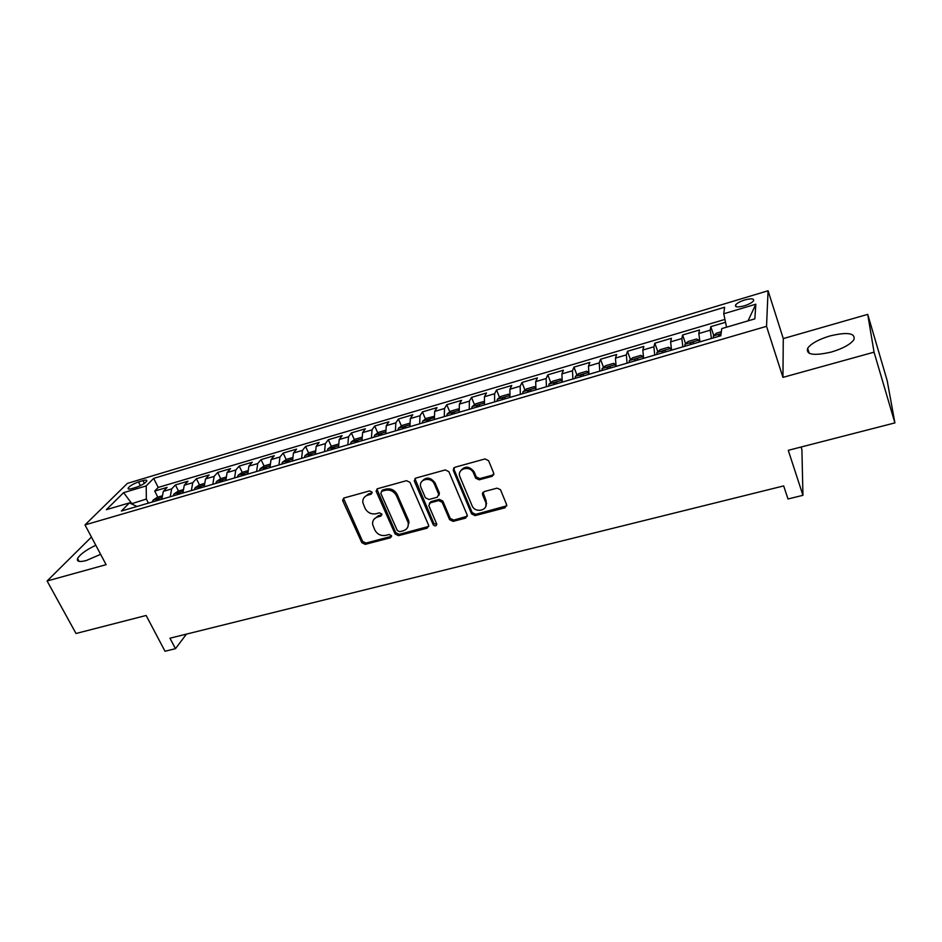 <?xml version="1.0" encoding="UTF-8"?>
<svg xmlns="http://www.w3.org/2000/svg" width="942" height="942" viewBox="0 0 942 942"><rect width="100%" height="100%" fill="white"/><g stroke="black" fill="none" stroke-linecap="round" stroke-linejoin="round"><path stroke-width="1.41" d="M372.031 492.089L369.594 490.9L344.136 497.953L342.829 500.956L361.834 542.686L365.237 544.358L390.53 537.741L391.483 535.68L389.081 534.503L385.784 535.374C380.945 536.139 377.295 534.35 374.81 529.981L372.632 524.458C372.29 520.714 373.939 518.23 377.554 517.005L380.862 516.11L381.816 514.026L379.402 512.837L376.093 513.731C371.242 514.532 367.557 512.731 365.049 508.303L362.823 502.581C362.54 498.848 364.189 496.363 367.769 495.139L371.077 494.22L372.031 492.089M829.973 335.941C818.527 339.414 811.086 343.536 807.647 348.281C805.846 354.781 813.747 356.041 831.327 352.049C842.913 348.552 850.438 344.431 853.923 339.662C855.524 333.044 847.541 331.808 829.973 335.941M95.801 545.265C86.169 549.881 80.094 554.296 77.574 558.5C76.502 561.597 79.387 562.28 86.252 560.525L100.617 554.343M744.816 299.945C740.118 301.452 737.044 303.124 735.584 304.949C734.831 307.21 737.727 307.504 744.274 305.832C748.984 304.325 752.081 302.653 753.553 300.816C754.271 298.543 751.363 298.261 744.816 299.945M492.148 476.311L493.714 473.155L488.604 460.697L485.012 458.931L454.809 467.303L453.302 470.447L471.589 513.896L475.109 515.615L505.077 507.785L506.655 504.7L500.473 489.675L497.023 488.156L484.094 491.618L482.551 494.727L485.577 502.027C489.322 510.175 475.227 513.932 472.048 505.666L460.002 476.97C456.211 468.904 469.94 464.724 473.473 472.919L475.675 478.195L479.195 479.819L492.148 476.311L493.891 474.379M453.773 467.88L453.302 470.447L453.938 469.246L472.189 512.625L475.698 514.344L506.831 505.783M91.445 537.07L47.1 580.99L76.008 633.495L146.128 615.467L165.003 651.24L175.459 648.685L169.96 638.205L783.673 485.919L787.995 498.966L802.949 495.315L801.901 449.593L801.065 447.026M874.046 352.167L867.723 314.369L783.285 338.59L782.943 377.377L874.046 352.167L894.9 422.899L788.266 450.323L802.949 495.315M782.943 377.377L766.529 326.332L84.992 524.918L127.417 483.376L768.071 290.76L766.529 326.332M47.1 580.99L106.105 564.67L84.992 524.918M410.029 482.398L406.52 480.679L377.648 488.674L376.093 491.123L395.075 533.961L398.513 535.657L427.185 528.156L428.716 525.459L410.029 482.398M415.787 478.1L445.319 469.928L448.875 471.671L467.208 515.086L465.701 518.088L453.09 521.373L449.593 519.666L442.175 502.31L438.654 500.591L430.341 502.816L428.81 505.618L436.723 524.011C436.323 526.295 435.157 526.543 433.214 524.741L414.245 480.903L415.787 478.1M867.723 314.369L887.187 380.662L894.9 422.899M725.528 322.294L710.798 326.65L713.789 335.564M711.41 338.496L710.244 330.171L698.834 333.539L699.47 330.006L682.597 334.987L685.599 343.689M682.856 346.844L681.855 338.543L670.61 341.852L671.446 338.284L654.831 343.194L657.834 351.707M654.737 355.063L653.889 346.786L642.821 350.047L643.833 346.444L627.466 351.284L630.469 359.608M627.042 363.165L626.348 354.898L615.444 358.113L616.645 354.486L600.513 359.255L603.516 367.404M599.771 371.136L599.206 362.905L588.467 366.061L589.845 362.411L573.961 367.109L576.963 375.081M572.889 379.002L572.477 370.783L561.891 373.903L563.446 370.218L547.785 374.845L550.787 382.664M546.407 386.738L546.136 378.543L535.704 381.616L537.423 377.907L521.986 382.476L525 390.141M520.314 394.368L520.172 386.196L509.893 389.223L511.777 385.49L496.564 389.988L499.566 397.512M494.609 401.893L494.597 393.732L484.459 396.723L486.496 392.967L471.506 397.394L474.509 404.777M469.257 409.299L469.375 401.162L459.39 404.106L461.58 400.338L446.791 404.707L449.805 411.948M444.283 416.611L444.518 408.498L434.674 411.395L437.006 407.603L422.428 411.901L425.443 419.025M419.661 423.806L420.014 415.716L410.312 418.578L412.784 414.763L398.407 419.013L401.422 426.008M395.381 430.906L395.852 422.84L386.279 425.666L388.893 421.816L374.728 426.008L377.73 432.896M371.442 437.912L372.019 429.858L362.588 432.649L365.343 428.787L351.366 432.92L354.369 439.69M347.833 444.812L348.528 436.782L339.226 439.525L342.111 435.651L328.322 439.737L331.325 446.402M324.554 451.618L325.355 443.623L316.182 446.32L319.185 442.434L305.585 446.449L308.599 453.02M301.593 458.33L302.5 450.358L293.445 453.02L296.577 449.11L283.165 453.078L286.18 459.543M278.95 464.959L279.951 457L271.025 459.637L274.275 455.704L261.04 459.625L264.054 465.984M256.613 471.495L257.719 463.558L248.9 466.149L252.268 462.216L239.209 466.078L242.224 472.354L238.173 475.168L237.384 477.111M234.57 477.935L235.771 470.023L227.069 472.59L230.555 468.633L217.673 472.448L220.699 478.666M212.821 484.294L214.117 476.405L205.533 478.936L209.136 474.968L196.407 478.724L199.457 484.894M191.367 490.57L192.745 482.704L184.279 485.201L187.988 481.221L175.424 484.93L171.668 488.922L170.196 496.764M178.485 491.053L175.424 484.93M131.833 488.604L136.331 487.261C141.371 485.495 144.821 483.47 146.669 481.197C147.164 479.984 145.928 479.796 142.984 480.608L138.521 481.951C133.493 483.717 130.055 485.742 128.194 488.015C127.7 489.204 128.913 489.404 131.833 488.604M726.565 327.192L723.739 313.78L724.61 307.245L153.652 478.383L146.21 485.919L146.34 499.048L148.424 503.122M723.739 313.78L755.837 304.207L754.836 318.867L721.749 328.605L720.783 335.752L121.4 511.035L129.419 502.898L106.352 509.693L123.602 492.654L146.21 485.919M724.928 319.42L158.221 487.426L154.724 491.053L167.111 487.391L163.307 491.383L161.8 499.213M192.745 482.704L196.407 478.724M214.117 476.405L217.673 472.448M235.771 470.023L239.209 466.078M257.719 463.558L261.04 459.625M279.951 457L283.165 453.078M302.5 450.358L305.585 446.449M325.355 443.623L328.322 439.737M348.528 436.782L351.366 432.92M372.019 429.858L374.728 426.008M395.852 422.84L398.407 419.013M420.014 415.716L422.428 411.901M444.518 408.498L446.791 404.707M469.375 401.162L471.506 397.394M494.597 393.732L496.564 389.988M520.172 386.196L521.986 382.476M546.136 378.543L547.785 374.845M572.477 370.783L573.961 367.109M599.206 362.905L600.513 359.255M626.348 354.898L627.466 351.284M653.889 346.786L654.831 343.194M681.855 338.543L682.597 334.987M710.244 330.171L710.798 326.65M146.34 499.048L131.35 503.817M132.363 504.3L123.602 492.654M783.285 338.59L768.071 290.76M175.459 648.685L186.445 634.107M157.797 497.117L154.724 491.053M158.221 487.426L153.652 478.383M136.967 506.478L129.419 502.898M184.279 485.201L182.866 493.055M205.533 478.936L204.214 486.814M227.069 472.59L225.845 480.491M248.9 466.149L247.758 474.073M271.025 459.637L269.977 467.585M293.445 453.02L292.503 460.991M316.182 446.32L315.334 454.315M339.226 439.525L338.484 447.544M362.588 432.649L361.963 440.679M409.063 522.94L408.569 521.821M386.279 425.666L385.761 433.72M410.312 418.578L409.9 426.667M434.674 411.395L434.392 419.496M459.39 404.106L459.213 412.16M484.459 396.723L484.423 404.872M509.893 389.223L509.987 397.394M535.704 381.616L535.927 389.811M561.891 373.903L562.256 382.111M588.467 366.061L588.974 374.304M615.444 358.113L616.092 366.367M642.821 350.047L643.61 358.313M670.61 341.852L671.564 350.141M698.834 333.539L699.941 341.852M755.837 304.207L748.042 320.869M372.184 492.866L368.546 493.914L364.201 497.4M373.88 519.372L378.319 515.745L381.969 514.721M343.465 498.259L362.611 541.403L366.014 543.063L391.637 536.304M376.871 489.051L395.805 532.677L399.231 534.373L428.798 526.378M381.793 491.265L380.827 493.396L397.312 530.523L399.726 531.712L403.235 530.782C407.191 529.428 408.828 526.684 408.145 522.575L396.476 495.763C393.968 491.277 390.247 489.451 385.313 490.287L381.793 491.265L382.546 490.04L381.439 491.406M407.886 526.861L408.852 521.303L408.404 519.996L407.698 521.267M382.546 490.04L386.067 489.075C390.989 488.227 394.71 490.052 397.206 494.538L408.404 519.996M429.387 503.334L431.012 501.58L439.313 499.342L442.822 501.062L450.229 518.394L453.714 520.102L467.385 516.192M414.892 478.583L433.873 523.469L436.805 524.435M434.392 484.117C431.354 476.157 417.965 479.089 420.815 487.049L425.395 497.765L428.904 499.484L437.218 497.235L438.748 494.326L434.392 484.117L435.051 482.905C430.447 476.97 425.984 476.57 421.639 481.692M438.866 495.457L439.408 493.09L438.689 494.173M435.051 482.905L439.349 492.937M460.473 471.082C464.665 465.701 469.198 465.913 474.073 471.707L476.275 476.97L479.784 478.595L492.713 475.086M485.837 506.243L486.154 500.767L485.577 502.027M482.952 492.289L486.154 500.767M161.647 495.987L157.314 497.258L153.134 500.084L152.227 502.015M158.668 500.131L158.986 499.036L156.172 500.861M182.689 489.816L178.132 491.159L173.976 493.973L173.093 495.916M179.616 494.008L179.922 492.925L177.084 494.738M204.014 483.564L199.209 484.965L195.088 487.791L194.24 489.734M200.846 487.791L201.141 486.731L198.291 488.545M225.621 477.217L220.581 478.701L216.483 481.527L215.671 483.458M222.371 481.503L222.642 480.455L219.992 481.421L219.769 482.257M247.522 470.788L242.224 472.342M244.178 475.121L244.425 474.097L241.753 475.062L241.541 475.898M269.718 464.276L264.172 465.901L260.145 468.739L259.391 470.67M266.28 468.657L266.504 467.656L263.807 468.598L263.607 469.446M292.208 457.671L286.403 459.378L282.412 462.216L281.705 464.147M288.676 462.11L288.888 461.121L286.156 462.063L285.979 462.899M315.028 450.983L308.952 452.761L304.996 455.598L304.313 457.541M311.39 455.469L311.59 454.491C311.001 453.714 310.083 454.032 308.811 455.433L308.646 456.269M338.154 444.2L331.796 446.061L327.875 448.887L327.239 450.829M334.41 448.733L334.587 447.78C333.998 446.979 333.056 447.285 331.784 448.71L331.631 449.546M361.598 437.312L354.969 439.266L351.083 442.092L350.483 444.035M357.76 441.916L357.913 440.974C357.301 440.149 356.359 440.456 355.075 441.892L354.946 442.74M385.372 430.341L378.448 432.366L374.61 435.204L374.056 437.147M381.428 434.992L381.569 434.074C380.933 433.226 379.979 433.532 378.696 434.98L378.566 435.828M409.487 423.276L402.269 425.384L398.478 428.21L397.96 430.153M405.437 427.974L405.555 427.067C404.907 426.208 403.941 426.502 402.646 427.962L402.54 428.822M433.968 416.423L426.42 418.295L422.675 421.121L422.193 423.064M429.776 420.85L429.882 419.979C429.211 419.084 428.233 419.378 426.938 420.862L426.844 421.71M458.813 409.429L458.33 408.922L450.912 411.101L447.214 413.938L446.779 415.881M486.649 503.605L485.801 501.556M482.763 494.256L482.398 493.361M454.48 413.632L454.562 412.773C453.867 411.854 452.878 412.149 451.571 413.644L451.489 414.504M484.011 402.305L483.293 401.61L475.769 403.812L472.107 406.638L471.718 408.581M479.525 406.308L479.596 405.449C478.877 404.542 477.865 404.825 476.57 406.32L476.499 407.191M509.587 395.028L508.598 394.18L500.967 396.417L497.364 399.243L497.023 401.186M509.846 396.688L509.81 397.442M504.936 398.866L504.994 398.019C504.253 397.112 503.228 397.394 501.933 398.866L501.874 399.773M535.527 387.621L534.279 386.644L526.543 388.916L522.975 391.731L522.692 393.674M535.727 388.787L535.668 389.882M530.723 391.33L530.758 390.471C529.993 389.576 528.957 389.858 527.65 391.319L527.614 392.237M561.868 380.085L560.337 378.99L552.483 381.298L548.974 384.124L548.739 386.067M561.985 380.78L561.903 382.216M556.887 383.677L556.91 382.817C556.11 381.934 555.062 382.205 553.755 383.653L553.731 384.607M575.444 376.317L588.597 372.467L586.784 371.23L578.812 373.574L575.362 376.388L575.173 378.331M588.644 372.679L588.538 374.421M583.439 375.917L583.439 375.057C582.627 374.174 581.555 374.445 580.248 375.882L580.237 376.847M615.762 364.837L613.619 363.353L605.529 365.732L602.138 368.546L601.997 370.489M615.668 364.578L615.562 366.52M610.392 368.028L610.381 367.168C609.521 366.297 608.45 366.568 607.143 367.992L607.143 368.981M643.504 357.83L643.045 356.559L640.854 355.37L632.647 357.772L629.303 360.586L629.232 362.529M643.045 356.559L642.997 358.502M637.758 360.032L637.71 359.173C636.839 358.301 635.744 358.572 634.425 359.985L634.449 360.998M671.458 350.177L670.845 348.422L668.514 347.245L660.165 349.694L656.892 352.508L656.868 354.439M670.845 348.422L670.845 350.353M665.523 351.908L665.464 351.048C664.557 350.188 663.451 350.459 662.132 351.849L662.167 352.897M699.671 341.922L699.07 340.156L696.585 339.014L688.119 341.499L684.905 344.301L684.94 346.232M699.07 340.156L699.129 342.087M693.724 343.665L693.642 342.806C692.7 341.946 691.581 342.217 690.262 343.595L690.309 344.666M721.325 331.749L716.485 333.174L713.341 335.976L713.435 337.907M721.03 333.915L718.817 335.222L718.899 336.306M171.668 488.922L163.307 491.383M140.405 485.648L138.521 481.951M144.385 483.352L142.984 480.608M368.546 493.914L367.769 495.139M381.616 514.862L380.862 516.11M378.319 515.745L377.554 517.005M391.26 536.457L390.53 537.741M366.014 543.063L365.237 544.358M362.611 541.403L361.834 542.686M343.642 499.731L342.829 500.956M371.855 492.996L371.077 494.22M427.845 526.872L427.185 528.156M399.231 534.373L398.513 535.657M395.805 532.677L395.075 533.961M377.047 490.499L376.282 491.724M397.206 494.538L396.476 495.763M386.067 489.075L385.313 490.287M466.302 516.805L465.701 518.088M453.714 520.102L453.09 521.373M450.229 518.394L449.593 519.666M442.822 501.062L442.175 502.31M439.313 499.342L438.654 500.591M431.012 501.58L430.341 502.816M433.873 523.469L433.214 524.741M415.057 479.984L414.362 481.197M479.784 478.595L479.195 479.819M476.216 476.852L475.628 478.077M474.215 472.036L473.614 473.249M483.128 493.478L482.551 494.727M505.618 506.513L505.077 507.785M475.698 514.344L475.109 515.615M472.189 512.625L471.589 513.896M161.635 497.553L153.24 500.014M156.749 500.697L156.419 500.025M182.689 491.383L174.082 493.902M177.661 494.574L177.332 493.914M204.025 485.13L195.194 487.72M198.844 488.38L198.515 487.709M225.644 478.795L216.589 481.456M220.322 482.104L219.992 481.421M247.558 472.378L238.267 475.098M242.07 475.734L241.753 475.062M269.765 465.878L260.239 468.669M264.125 469.293L263.807 468.598M292.279 459.272L282.518 462.133M286.486 462.757L286.156 462.063M315.099 452.596L305.09 455.528M309.141 456.128L308.811 455.433M338.237 445.813L327.981 448.816M332.114 449.416L331.784 448.71M361.704 438.937L351.178 442.022M355.393 442.599L355.075 441.892M385.49 431.966L374.704 435.133M379.014 435.699L378.696 434.98M409.629 424.901L398.572 428.139M402.964 428.692L402.646 427.962M434.097 417.73L422.758 421.05M427.244 421.592L426.938 420.862M458.919 410.453L447.309 413.856M451.877 414.386L451.571 413.644M484.106 403.082L472.201 406.567M509.657 395.593L497.447 399.173M502.227 399.667L501.921 398.913M535.586 387.998L523.069 391.66M527.944 392.143L527.65 391.389M561.903 380.285L549.068 384.053M554.037 384.513L553.743 383.747M580.531 376.765L580.237 375.988M615.621 364.554L602.221 368.475M607.413 368.911L607.119 368.122M642.997 356.535L629.397 360.515M634.696 360.927L634.413 360.138M670.786 348.387L656.974 352.438M662.391 352.826L662.108 352.025M698.999 340.121L684.975 344.23M690.51 344.607L690.239 343.795M721.066 333.656L713.412 335.894M719.064 336.259L718.793 335.434M809.225 353.332L807.647 348.281M79.128 561.397L77.574 558.5M736.149 306.68L735.584 304.949M128.736 489.063L128.194 488.015M343.43 498.907L342.605 500.131M376.859 489.911L376.093 491.123M408.852 521.303L408.145 522.575M439.408 493.09L438.748 494.326M414.951 479.69L414.245 480.903M476.275 476.97L475.675 478.195M474.073 471.707L473.473 472.919M502.239 399.655L501.933 398.866M527.979 392.131L527.65 391.319M554.084 384.501L553.755 383.653M580.578 376.753L580.248 375.882M607.472 368.887L607.143 367.992M634.767 360.904L634.425 359.985M662.462 352.803L662.132 351.849M690.592 344.584L690.262 343.595M719.158 336.223L718.817 335.222"/></g></svg>

